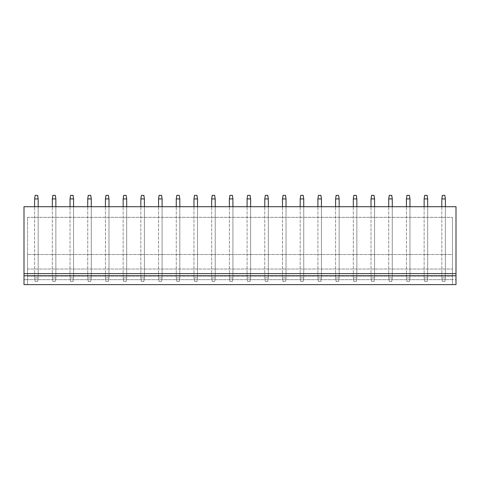 <?xml version="1.0" encoding="UTF-8"?>
<svg xmlns="http://www.w3.org/2000/svg" width="480" height="480" viewBox="0 0 480 480"><rect width="100%" height="100%" fill="white"/><g stroke="black" fill="none" stroke-linecap="round" stroke-linejoin="round"><path stroke-width="0.36" stroke-dasharray="2.4 1.8" d="M24 279.66L24 284.616L24 279.66L456 279.66L456 284.616L456 206.712L24 206.712L24 284.616L456 284.616L456 279.66L452.46 279.66L452.46 217.338L452.46 279.66L27.54 279.66L27.54 217.338L27.54 279.66L24 279.66M27.54 254.52L27.54 284.616L27.54 254.52L27.54 284.616L27.54 254.52L452.46 254.52L452.46 284.616L452.46 254.52L452.46 284.616L452.46 254.52L27.54 254.52M27.54 284.616L452.46 284.616L27.54 284.616M38.166 206.712L38.166 254.52L38.166 206.712L38.166 254.52L34.62 254.52L38.166 254.52L34.62 254.52L38.166 254.52L38.166 206.712L34.62 206.712L34.62 277.89L38.166 277.89L37.632 281.43L35.154 281.43L37.632 281.43L38.166 277.89L37.632 281.43L35.154 281.43L37.632 281.43L38.166 277.89L34.62 277.89L35.154 281.43L34.62 277.89L38.166 277.89L38.166 198.924L38.166 277.89L34.62 277.89L35.154 281.43L34.62 277.89L34.62 198.924L38.166 198.924L38.166 277.89L38.166 206.712L34.62 206.712M55.866 206.712L55.866 254.52L55.866 206.712L55.866 254.52L52.326 254.52L55.866 254.52L52.326 254.52L55.866 254.52L55.866 206.712L52.326 206.712L52.326 277.89L55.866 277.89L55.338 281.43L52.86 281.43L55.338 281.43L55.866 277.89L55.338 281.43L52.86 281.43L55.338 281.43L55.866 277.89L52.326 277.89L52.86 281.43L52.326 277.89L55.866 277.89L55.866 198.924L55.866 277.89L52.326 277.89L52.86 281.43L52.326 277.89L52.326 198.924L55.866 198.924L55.866 277.89L55.866 206.712L52.326 206.712M73.572 206.712L73.572 254.52L73.572 206.712L73.572 254.52L70.032 254.52L73.572 254.52L70.032 254.52L73.572 254.52L73.572 206.712L70.032 206.712L70.032 277.89L73.572 277.89L73.044 281.43L70.566 281.43L73.044 281.43L73.572 277.89L73.044 281.43L70.566 281.43L73.044 281.43L73.572 277.89L70.032 277.89L70.566 281.43L70.032 277.89L73.572 277.89L73.572 198.924L73.572 277.89L70.032 277.89L70.566 281.43L70.032 277.89L70.032 198.924L73.572 198.924L73.572 277.89L73.572 206.712L70.032 206.712M91.278 206.712L91.278 254.52L91.278 206.712L91.278 254.52L87.738 254.52L91.278 254.52L87.738 254.52L91.278 254.52L91.278 206.712L87.738 206.712L87.738 277.89L91.278 277.89L90.75 281.43L88.266 281.43L90.75 281.43L91.278 277.89L90.75 281.43L88.266 281.43L90.75 281.43L91.278 277.89L87.738 277.89L88.266 281.43L87.738 277.89L91.278 277.89L91.278 198.924L91.278 277.89L87.738 277.89L88.266 281.43L87.738 277.89L87.738 198.924L91.278 198.924L91.278 277.89L91.278 206.712L87.738 206.712M108.984 206.712L108.984 254.52L108.984 206.712L108.984 254.52L105.444 254.52L108.984 254.52L105.444 254.52L108.984 254.52L108.984 206.712L105.444 206.712L105.444 277.89L108.984 277.89L108.45 281.43L105.972 281.43L108.45 281.43L108.984 277.89L108.45 281.43L105.972 281.43L108.45 281.43L108.984 277.89L105.444 277.89L105.972 281.43L105.444 277.89L108.984 277.89L108.984 198.924L108.984 277.89L105.444 277.89L105.972 281.43L105.444 277.89L105.444 198.924L108.984 198.924L108.984 277.89L108.984 206.712L105.444 206.712M126.69 206.712L126.69 254.52L126.69 206.712L126.69 254.52L123.15 254.52L126.69 254.52L123.15 254.52L126.69 254.52L126.69 206.712L123.15 206.712L123.15 277.89L126.69 277.89L126.156 281.43L123.678 281.43L126.156 281.43L126.69 277.89L126.156 281.43L123.678 281.43L126.156 281.43L126.69 277.89L123.15 277.89L123.678 281.43L123.15 277.89L126.69 277.89L126.69 198.924L126.69 277.89L123.15 277.89L123.678 281.43L123.15 277.89L123.15 198.924L126.69 198.924L126.69 277.89L126.69 206.712L123.15 206.712M144.396 206.712L144.396 254.52L144.396 206.712L144.396 254.52L140.85 254.52L144.396 254.52L140.85 254.52L144.396 254.52L144.396 206.712L140.85 206.712L140.85 277.89L144.396 277.89L143.862 281.43L141.384 281.43L143.862 281.43L144.396 277.89L143.862 281.43L141.384 281.43L143.862 281.43L144.396 277.89L140.85 277.89L141.384 281.43L140.85 277.89L144.396 277.89L144.396 198.924L144.396 277.89L140.85 277.89L141.384 281.43L140.85 277.89L140.85 198.924L144.396 198.924L144.396 277.89L144.396 206.712L140.85 206.712M162.096 206.712L162.096 254.52L162.096 206.712L162.096 254.52L158.556 254.52L162.096 254.52L158.556 254.52L162.096 254.52L162.096 206.712L158.556 206.712L158.556 277.89L162.096 277.89L161.568 281.43L159.09 281.43L161.568 281.43L162.096 277.89L161.568 281.43L159.09 281.43L161.568 281.43L162.096 277.89L158.556 277.89L159.09 281.43L158.556 277.89L162.096 277.89L162.096 198.924L162.096 277.89L158.556 277.89L159.09 281.43L158.556 277.89L158.556 198.924L162.096 198.924L162.096 277.89L162.096 206.712L158.556 206.712M179.802 206.712L179.802 254.52L179.802 206.712L179.802 254.52L176.262 254.52L179.802 254.52L176.262 254.52L179.802 254.52L179.802 206.712L176.262 206.712L176.262 277.89L179.802 277.89L179.274 281.43L176.796 281.43L179.274 281.43L179.802 277.89L179.274 281.43L176.796 281.43L179.274 281.43L179.802 277.89L176.262 277.89L176.796 281.43L176.262 277.89L179.802 277.89L179.802 198.924L179.802 277.89L176.262 277.89L176.796 281.43L176.262 277.89L176.262 198.924L179.802 198.924L179.802 277.89L179.802 206.712L176.262 206.712M197.508 206.712L197.508 254.52L197.508 206.712L197.508 254.52L193.968 254.52L197.508 254.52L193.968 254.52L197.508 254.52L197.508 206.712L193.968 206.712L193.968 277.89L197.508 277.89L196.98 281.43L194.496 281.43L196.98 281.43L197.508 277.89L196.98 281.43L194.496 281.43L196.98 281.43L197.508 277.89L193.968 277.89L194.496 281.43L193.968 277.89L197.508 277.89L197.508 198.924L197.508 277.89L193.968 277.89L194.496 281.43L193.968 277.89L193.968 198.924L197.508 198.924L197.508 277.89L197.508 206.712L193.968 206.712M215.214 206.712L215.214 254.52L215.214 206.712L215.214 254.52L211.674 254.52L215.214 254.52L211.674 254.52L215.214 254.52L215.214 206.712L211.674 206.712L211.674 277.89L215.214 277.89L214.68 281.43L212.202 281.43L214.68 281.43L215.214 277.89L214.68 281.43L212.202 281.43L214.68 281.43L215.214 277.89L211.674 277.89L212.202 281.43L211.674 277.89L215.214 277.89L215.214 198.924L215.214 277.89L211.674 277.89L212.202 281.43L211.674 277.89L211.674 198.924L215.214 198.924L215.214 277.89L215.214 206.712L211.674 206.712M232.92 206.712L232.92 254.52L232.92 206.712L232.92 254.52L229.38 254.52L232.92 254.52L229.38 254.52L232.92 254.52L232.92 206.712L229.38 206.712L229.38 277.89L232.92 277.89L232.386 281.43L229.908 281.43L232.386 281.43L232.92 277.89L232.386 281.43L229.908 281.43L232.386 281.43L232.92 277.89L229.38 277.89L229.908 281.43L229.38 277.89L232.92 277.89L232.92 198.924L232.92 277.89L229.38 277.89L229.908 281.43L229.38 277.89L229.38 198.924L232.92 198.924L232.92 277.89L232.92 206.712L229.38 206.712M250.62 206.712L250.62 254.52L250.62 206.712L250.62 254.52L247.08 254.52L250.62 254.52L247.08 254.52L250.62 254.52L250.62 206.712L247.08 206.712L247.08 277.89L250.62 277.89L250.092 281.43L247.614 281.43L250.092 281.43L250.62 277.89L250.092 281.43L247.614 281.43L250.092 281.43L250.62 277.89L247.08 277.89L247.614 281.43L247.08 277.89L250.62 277.89L250.62 198.924L250.62 277.89L247.08 277.89L247.614 281.43L247.08 277.89L247.08 198.924L250.62 198.924L250.62 277.89L250.62 206.712L247.08 206.712M268.326 206.712L268.326 254.52L268.326 206.712L268.326 254.52L264.786 254.52L268.326 254.52L264.786 254.52L268.326 254.52L268.326 206.712L264.786 206.712L264.786 277.89L268.326 277.89L267.798 281.43L265.32 281.43L267.798 281.43L268.326 277.89L267.798 281.43L265.32 281.43L267.798 281.43L268.326 277.89L264.786 277.89L265.32 281.43L264.786 277.89L268.326 277.89L268.326 198.924L268.326 277.89L264.786 277.89L265.32 281.43L264.786 277.89L264.786 198.924L268.326 198.924L268.326 277.89L268.326 206.712L264.786 206.712M286.032 206.712L286.032 254.52L286.032 206.712L286.032 254.52L282.492 254.52L286.032 254.52L282.492 254.52L286.032 254.52L286.032 206.712L282.492 206.712L282.492 277.89L286.032 277.89L285.504 281.43L283.02 281.43L285.504 281.43L286.032 277.89L285.504 281.43L283.02 281.43L285.504 281.43L286.032 277.89L282.492 277.89L283.02 281.43L282.492 277.89L286.032 277.89L286.032 198.924L286.032 277.89L282.492 277.89L283.02 281.43L282.492 277.89L282.492 198.924L286.032 198.924L286.032 277.89L286.032 206.712L282.492 206.712M303.738 206.712L303.738 254.52L303.738 206.712L303.738 254.52L300.198 254.52L303.738 254.52L300.198 254.52L303.738 254.52L303.738 206.712L300.198 206.712L300.198 277.89L303.738 277.89L303.204 281.43L300.726 281.43L303.204 281.43L303.738 277.89L303.204 281.43L300.726 281.43L303.204 281.43L303.738 277.89L300.198 277.89L300.726 281.43L300.198 277.89L303.738 277.89L303.738 198.924L303.738 277.89L300.198 277.89L300.726 281.43L300.198 277.89L300.198 198.924L303.738 198.924L303.738 277.89L303.738 206.712L300.198 206.712M321.444 206.712L321.444 254.52L321.444 206.712L321.444 254.52L317.904 254.52L321.444 254.52L317.904 254.52L321.444 254.52L321.444 206.712L317.904 206.712L317.904 277.89L321.444 277.89L320.91 281.43L318.432 281.43L320.91 281.43L321.444 277.89L320.91 281.43L318.432 281.43L320.91 281.43L321.444 277.89L317.904 277.89L318.432 281.43L317.904 277.89L321.444 277.89L321.444 198.924L321.444 277.89L317.904 277.89L318.432 281.43L317.904 277.89L317.904 198.924L321.444 198.924L321.444 277.89L321.444 206.712L317.904 206.712M339.15 206.712L339.15 254.52L339.15 206.712L339.15 254.52L335.604 254.52L339.15 254.52L335.604 254.52L339.15 254.52L339.15 206.712L335.604 206.712L335.604 277.89L339.15 277.89L338.616 281.43L336.138 281.43L338.616 281.43L339.15 277.89L338.616 281.43L336.138 281.43L338.616 281.43L339.15 277.89L335.604 277.89L336.138 281.43L335.604 277.89L339.15 277.89L339.15 198.924L339.15 277.89L335.604 277.89L336.138 281.43L335.604 277.89L335.604 198.924L339.15 198.924L339.15 277.89L339.15 206.712L335.604 206.712M356.85 206.712L356.85 254.52L356.85 206.712L356.85 254.52L353.31 254.52L356.85 254.52L353.31 254.52L356.85 254.52L356.85 206.712L353.31 206.712L353.31 277.89L356.85 277.89L356.322 281.43L353.844 281.43L356.322 281.43L356.85 277.89L356.322 281.43L353.844 281.43L356.322 281.43L356.85 277.89L353.31 277.89L353.844 281.43L353.31 277.89L356.85 277.89L356.85 198.924L356.85 277.89L353.31 277.89L353.844 281.43L353.31 277.89L353.31 198.924L356.85 198.924L356.85 277.89L356.85 206.712L353.31 206.712M374.556 206.712L374.556 254.52L374.556 206.712L374.556 254.52L371.016 254.52L374.556 254.52L371.016 254.52L374.556 254.52L374.556 206.712L371.016 206.712L371.016 277.89L374.556 277.89L374.028 281.43L371.55 281.43L374.028 281.43L374.556 277.89L374.028 281.43L371.55 281.43L374.028 281.43L374.556 277.89L371.016 277.89L371.55 281.43L371.016 277.89L374.556 277.89L374.556 198.924L374.556 277.89L371.016 277.89L371.55 281.43L371.016 277.89L371.016 198.924L374.556 198.924L374.556 277.89L374.556 206.712L371.016 206.712M392.262 206.712L392.262 254.52L392.262 206.712L392.262 254.52L388.722 254.52L392.262 254.52L388.722 254.52L392.262 254.52L392.262 206.712L388.722 206.712L388.722 277.89L392.262 277.89L391.734 281.43L389.25 281.43L391.734 281.43L392.262 277.89L391.734 281.43L389.25 281.43L391.734 281.43L392.262 277.89L388.722 277.89L389.25 281.43L388.722 277.89L392.262 277.89L392.262 198.924L392.262 277.89L388.722 277.89L389.25 281.43L388.722 277.89L388.722 198.924L392.262 198.924L392.262 277.89L392.262 206.712L388.722 206.712M409.968 206.712L409.968 254.52L409.968 206.712L409.968 254.52L406.428 254.52L409.968 254.52L406.428 254.52L409.968 254.52L409.968 206.712L406.428 206.712L406.428 277.89L409.968 277.89L409.434 281.43L406.956 281.43L409.434 281.43L409.968 277.89L409.434 281.43L406.956 281.43L409.434 281.43L409.968 277.89L406.428 277.89L406.956 281.43L406.428 277.89L409.968 277.89L409.968 198.924L409.968 277.89L406.428 277.89L406.956 281.43L406.428 277.89L406.428 198.924L409.968 198.924L409.968 277.89L409.968 206.712L406.428 206.712M427.674 206.712L427.674 254.52L427.674 206.712L427.674 254.52L424.134 254.52L427.674 254.52L424.134 254.52L427.674 254.52L427.674 206.712L424.134 206.712L424.134 277.89L427.674 277.89L427.14 281.43L424.662 281.43L427.14 281.43L427.674 277.89L427.14 281.43L424.662 281.43L427.14 281.43L427.674 277.89L424.134 277.89L424.662 281.43L424.134 277.89L427.674 277.89L427.674 198.924L427.674 277.89L424.134 277.89L424.662 281.43L424.134 277.89L424.134 198.924L427.674 198.924L427.674 277.89L427.674 206.712L424.134 206.712M445.38 206.712L445.38 254.52L445.38 206.712L445.38 254.52L441.834 254.52L445.38 254.52L441.834 254.52L445.38 254.52L445.38 206.712L441.834 206.712L441.834 277.89L445.38 277.89L444.846 281.43L442.368 281.43L444.846 281.43L445.38 277.89L444.846 281.43L442.368 281.43L444.846 281.43L445.38 277.89L441.834 277.89L442.368 281.43L441.834 277.89L445.38 277.89L445.38 198.924L445.38 277.89L441.834 277.89L442.368 281.43L441.834 277.89L441.834 198.924L445.38 198.924L445.38 277.89L445.38 206.712L441.834 206.712M27.54 273.642L452.46 273.642L27.54 273.642M27.54 275.766L452.46 275.766M27.54 217.338L452.46 217.338L27.54 217.338M27.54 276.12L452.46 276.12L27.54 276.12M27.54 269.034L452.46 269.034L27.54 269.034M24 273.642L456 273.642M24 284.616L456 284.616L24 284.616M34.62 198.924L35.154 195.384L34.62 198.924L35.154 195.384L37.632 195.384L35.154 195.384L37.632 195.384L38.166 198.924L34.62 198.924L34.62 277.89L34.62 198.924L38.166 198.924L37.632 195.384L38.166 198.924M52.326 198.924L52.86 195.384L52.326 198.924L52.86 195.384L55.338 195.384L52.86 195.384L55.338 195.384L55.866 198.924L52.326 198.924L52.326 277.89L52.326 198.924L55.866 198.924L55.338 195.384L55.866 198.924M70.032 198.924L70.566 195.384L70.032 198.924L70.566 195.384L73.044 195.384L70.566 195.384L73.044 195.384L73.572 198.924L70.032 198.924L70.032 277.89L70.032 198.924L73.572 198.924L73.044 195.384L73.572 198.924M87.738 198.924L88.266 195.384L87.738 198.924L88.266 195.384L90.75 195.384L88.266 195.384L90.75 195.384L91.278 198.924L87.738 198.924L87.738 277.89L87.738 198.924L91.278 198.924L90.75 195.384L91.278 198.924M105.444 198.924L105.972 195.384L105.444 198.924L105.972 195.384L108.45 195.384L105.972 195.384L108.45 195.384L108.984 198.924L105.444 198.924L105.444 277.89L105.444 198.924L108.984 198.924L108.45 195.384L108.984 198.924M123.15 198.924L123.678 195.384L123.15 198.924L123.678 195.384L126.156 195.384L123.678 195.384L126.156 195.384L126.69 198.924L123.15 198.924L123.15 277.89L123.15 198.924L126.69 198.924L126.156 195.384L126.69 198.924M140.85 198.924L141.384 195.384L140.85 198.924L141.384 195.384L143.862 195.384L141.384 195.384L143.862 195.384L144.396 198.924L140.85 198.924L140.85 277.89L140.85 198.924L144.396 198.924L143.862 195.384L144.396 198.924M158.556 198.924L159.09 195.384L158.556 198.924L159.09 195.384L161.568 195.384L159.09 195.384L161.568 195.384L162.096 198.924L158.556 198.924L158.556 277.89L158.556 198.924L162.096 198.924L161.568 195.384L162.096 198.924M176.262 198.924L176.796 195.384L176.262 198.924L176.796 195.384L179.274 195.384L176.796 195.384L179.274 195.384L179.802 198.924L176.262 198.924L176.262 277.89L176.262 198.924L179.802 198.924L179.274 195.384L179.802 198.924M193.968 198.924L194.496 195.384L193.968 198.924L194.496 195.384L196.98 195.384L194.496 195.384L196.98 195.384L197.508 198.924L193.968 198.924L193.968 277.89L193.968 198.924L197.508 198.924L196.98 195.384L197.508 198.924M211.674 198.924L212.202 195.384L211.674 198.924L212.202 195.384L214.68 195.384L212.202 195.384L214.68 195.384L215.214 198.924L211.674 198.924L211.674 277.89L211.674 198.924L215.214 198.924L214.68 195.384L215.214 198.924M229.38 198.924L229.908 195.384L229.38 198.924L229.908 195.384L232.386 195.384L229.908 195.384L232.386 195.384L232.92 198.924L229.38 198.924L229.38 277.89L229.38 198.924L232.92 198.924L232.386 195.384L232.92 198.924M247.08 198.924L247.614 195.384L247.08 198.924L247.614 195.384L250.092 195.384L247.614 195.384L250.092 195.384L250.62 198.924L247.08 198.924L247.08 277.89L247.08 198.924L250.62 198.924L250.092 195.384L250.62 198.924M264.786 198.924L265.32 195.384L264.786 198.924L265.32 195.384L267.798 195.384L265.32 195.384L267.798 195.384L268.326 198.924L264.786 198.924L264.786 277.89L264.786 198.924L268.326 198.924L267.798 195.384L268.326 198.924M282.492 198.924L283.02 195.384L282.492 198.924L283.02 195.384L285.504 195.384L283.02 195.384L285.504 195.384L286.032 198.924L282.492 198.924L282.492 277.89L282.492 198.924L286.032 198.924L285.504 195.384L286.032 198.924M300.198 198.924L300.726 195.384L300.198 198.924L300.726 195.384L303.204 195.384L300.726 195.384L303.204 195.384L303.738 198.924L300.198 198.924L300.198 277.89L300.198 198.924L303.738 198.924L303.204 195.384L303.738 198.924M317.904 198.924L318.432 195.384L317.904 198.924L318.432 195.384L320.91 195.384L318.432 195.384L320.91 195.384L321.444 198.924L317.904 198.924L317.904 277.89L317.904 198.924L321.444 198.924L320.91 195.384L321.444 198.924M335.604 198.924L336.138 195.384L335.604 198.924L336.138 195.384L338.616 195.384L336.138 195.384L338.616 195.384L339.15 198.924L335.604 198.924L335.604 277.89L335.604 198.924L339.15 198.924L338.616 195.384L339.15 198.924M353.31 198.924L353.844 195.384L353.31 198.924L353.844 195.384L356.322 195.384L353.844 195.384L356.322 195.384L356.85 198.924L353.31 198.924L353.31 277.89L353.31 198.924L356.85 198.924L356.322 195.384L356.85 198.924M371.016 198.924L371.55 195.384L371.016 198.924L371.55 195.384L374.028 195.384L371.55 195.384L374.028 195.384L374.556 198.924L371.016 198.924L371.016 277.89L371.016 198.924L374.556 198.924L374.028 195.384L374.556 198.924M388.722 198.924L389.25 195.384L388.722 198.924L389.25 195.384L391.734 195.384L389.25 195.384L391.734 195.384L392.262 198.924L388.722 198.924L388.722 277.89L388.722 198.924L392.262 198.924L391.734 195.384L392.262 198.924M406.428 198.924L406.956 195.384L406.428 198.924L406.956 195.384L409.434 195.384L406.956 195.384L409.434 195.384L409.968 198.924L406.428 198.924L406.428 277.89L406.428 198.924L409.968 198.924L409.434 195.384L409.968 198.924M424.134 198.924L424.662 195.384L424.134 198.924L424.662 195.384L427.14 195.384L424.662 195.384L427.14 195.384L427.674 198.924L424.134 198.924L424.134 277.89L424.134 198.924L427.674 198.924L427.14 195.384L427.674 198.924M441.834 198.924L442.368 195.384L441.834 198.924L442.368 195.384L444.846 195.384L442.368 195.384L444.846 195.384L445.38 198.924L441.834 198.924L441.834 277.89L441.834 198.924L445.38 198.924L444.846 195.384L445.38 198.924"/><path stroke-width="0.72" d="M24 275.766L24 284.616L456 284.616L456 206.712L24 206.712L24 275.766L456 275.766M24 273.642L456 273.642M34.62 206.712L34.62 198.924L35.154 195.384L37.632 195.384L38.166 198.924L38.166 206.712M34.62 198.924L38.166 198.924M52.326 206.712L52.326 198.924L52.86 195.384L55.338 195.384L55.866 198.924L55.866 206.712M52.326 198.924L55.866 198.924M70.032 206.712L70.032 198.924L70.566 195.384L73.044 195.384L73.572 198.924L73.572 206.712M70.032 198.924L73.572 198.924M87.738 206.712L87.738 198.924L88.266 195.384L90.75 195.384L91.278 198.924L91.278 206.712M87.738 198.924L91.278 198.924M105.444 206.712L105.444 198.924L105.972 195.384L108.45 195.384L108.984 198.924L108.984 206.712M105.444 198.924L108.984 198.924M123.15 206.712L123.15 198.924L123.678 195.384L126.156 195.384L126.69 198.924L126.69 206.712M123.15 198.924L126.69 198.924M140.85 206.712L140.85 198.924L141.384 195.384L143.862 195.384L144.396 198.924L144.396 206.712M140.85 198.924L144.396 198.924M158.556 206.712L158.556 198.924L159.09 195.384L161.568 195.384L162.096 198.924L162.096 206.712M158.556 198.924L162.096 198.924M176.262 206.712L176.262 198.924L176.796 195.384L179.274 195.384L179.802 198.924L179.802 206.712M176.262 198.924L179.802 198.924M193.968 206.712L193.968 198.924L194.496 195.384L196.98 195.384L197.508 198.924L197.508 206.712M193.968 198.924L197.508 198.924M211.674 206.712L211.674 198.924L212.202 195.384L214.68 195.384L215.214 198.924L215.214 206.712M211.674 198.924L215.214 198.924M229.38 206.712L229.38 198.924L229.908 195.384L232.386 195.384L232.92 198.924L232.92 206.712M229.38 198.924L232.92 198.924M247.08 206.712L247.08 198.924L247.614 195.384L250.092 195.384L250.62 198.924L250.62 206.712M247.08 198.924L250.62 198.924M264.786 206.712L264.786 198.924L265.32 195.384L267.798 195.384L268.326 198.924L268.326 206.712M264.786 198.924L268.326 198.924M282.492 206.712L282.492 198.924L283.02 195.384L285.504 195.384L286.032 198.924L286.032 206.712M282.492 198.924L286.032 198.924M300.198 206.712L300.198 198.924L300.726 195.384L303.204 195.384L303.738 198.924L303.738 206.712M300.198 198.924L303.738 198.924M317.904 206.712L317.904 198.924L318.432 195.384L320.91 195.384L321.444 198.924L321.444 206.712M317.904 198.924L321.444 198.924M335.604 206.712L335.604 198.924L336.138 195.384L338.616 195.384L339.15 198.924L339.15 206.712M335.604 198.924L339.15 198.924M353.31 206.712L353.31 198.924L353.844 195.384L356.322 195.384L356.85 198.924L356.85 206.712M353.31 198.924L356.85 198.924M371.016 206.712L371.016 198.924L371.55 195.384L374.028 195.384L374.556 198.924L374.556 206.712M371.016 198.924L374.556 198.924M388.722 206.712L388.722 198.924L389.25 195.384L391.734 195.384L392.262 198.924L392.262 206.712M388.722 198.924L392.262 198.924M406.428 206.712L406.428 198.924L406.956 195.384L409.434 195.384L409.968 198.924L409.968 206.712M406.428 198.924L409.968 198.924M424.134 206.712L424.134 198.924L424.662 195.384L427.14 195.384L427.674 198.924L427.674 206.712M424.134 198.924L427.674 198.924M441.834 206.712L441.834 198.924L442.368 195.384L444.846 195.384L445.38 198.924L445.38 206.712M441.834 198.924L445.38 198.924"/></g></svg>
